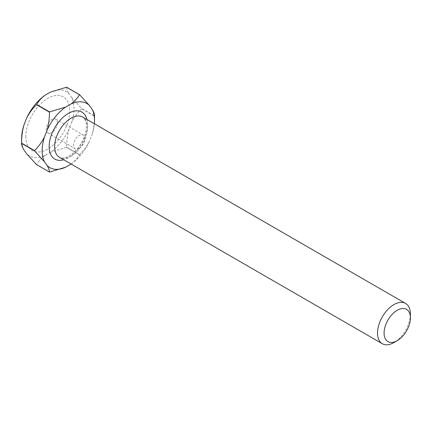 <?xml version="1.0" encoding="UTF-8"?>
<svg xmlns="http://www.w3.org/2000/svg" width="432" height="432" viewBox="0 0 432 432"><rect width="100%" height="100%" fill="white"/><g stroke="black" fill="none" stroke-linecap="round" stroke-linejoin="round"><path stroke-width="0.32" stroke-dasharray="2.16 1.62" d="M79.25 148.376A7.949 4.59 120 0 0 84.44 141.372A7.949 4.59 120 0 0 83.225 135.005A7.949 4.59 120 0 0 79.25 135.394A7.949 4.59 120 0 0 74.061 142.398A7.949 4.59 120 0 0 75.276 148.765A7.949 4.59 120 0 0 79.25 148.376M57.461 122.818A7.949 4.59 120 0 0 55.814 119.178A7.949 4.59 120 0 0 51.84 119.572A7.949 4.59 120 0 0 46.224 129.303A7.949 4.59 120 0 0 47.866 132.943A7.949 4.59 120 0 0 51.84 132.548A7.949 4.59 120 0 0 57.461 122.818M25.85 136.372A31.012 17.906 120 0 0 47.774 149.035A31.012 17.906 120 0 0 69.703 111.051A31.012 17.906 120 0 0 47.774 98.393A31.012 17.906 120 0 0 25.85 136.372M36.526 164.597A42.444 24.505 120 0 0 36.688 164.614L49.572 172.049M79.585 154.613A42.444 24.505 -60 0 1 79.423 154.818L66.539 147.377A42.444 24.505 120 0 0 66.701 147.177L79.585 154.613C83.527 150.811 86.848 146.286 89.543 141.043L92.221 134.147A37.017 21.373 120 0 0 94.36 123.752M92.221 134.147C93.836 128.282 94.597 122.278 94.511 116.149L81.626 108.707A42.444 24.505 120 0 0 81.626 108.491L94.511 115.933M50.452 92.102A37.017 21.373 -60 0 1 68.99 93.76L71.663 97.562A37.017 21.373 -60 0 1 71.663 122.283L68.99 129.173A37.017 21.373 -60 0 1 50.452 152.237L45.101 155.326A37.017 21.373 -60 0 1 26.563 153.668M23.89 149.861A37.017 21.373 -60 0 1 21.6 138.823M71.102 164.036A37.017 21.373 120 0 0 89.543 141.043M45.101 155.326C41.326 158.128 38.524 161.228 36.688 164.614M66.539 147.377L50.452 152.237M68.99 129.173C67.376 135.043 66.614 141.043 66.701 147.177M81.626 108.707C77.679 112.514 74.363 117.04 71.663 122.283M71.663 97.562L81.626 108.491M66.701 87.259C66.614 88.835 67.376 91.006 68.99 93.76M71.01 164.106C74.779 161.298 77.582 158.204 79.423 154.818M410.4 314.086A23.258 13.43 -60 0 1 393.957 342.565M86.951 119.475A27.135 15.665 -60 0 1 68.332 157.734A27.135 15.665 -60 0 1 63.693 159.759M71.075 156.152A23.258 13.43 120 0 0 86.265 135.659A23.258 13.43 120 0 0 82.701 117.023L85.347 120.226L86.265 123.903C86.616 126.943 86.211 130.442 85.061 134.39C81.761 144.169 76.453 151.362 69.136 155.963C62.111 159.5 60.086 157.583 59.443 157.307A23.258 13.43 120 0 0 71.075 156.152M55.814 119.178L83.225 135.005M47.866 132.943L75.276 148.765"/><path stroke-width="0.65" d="M397.246 310.284A18.608 10.741 120 0 0 384.086 333.072A18.608 10.741 120 0 0 397.246 340.67L393.957 342.565A23.258 13.43 -60 0 1 382.325 343.721A23.258 13.43 -60 0 1 378.761 325.085A23.258 13.43 -60 0 1 393.957 304.587A23.258 13.43 -60 0 1 405.583 303.437A23.258 13.43 -60 0 1 410.4 314.086L410.4 317.882A18.608 10.741 120 0 0 397.246 310.284M94.36 123.752A37.017 21.373 120 0 0 94.511 120.469A37.017 21.373 120 0 0 92.221 109.431L89.543 105.624A37.017 21.373 120 0 0 71.01 103.972L65.659 107.06A37.017 21.373 120 0 0 47.12 130.118L44.447 137.014A37.017 21.373 120 0 0 44.447 161.73L47.12 165.537A37.017 21.373 120 0 0 65.659 167.195L49.572 172.049A42.444 24.505 -60 0 1 49.41 172.039L36.526 164.597L26.563 153.668L23.89 149.861C22.275 147.107 21.514 144.941 21.6 143.365L34.484 150.8A42.444 24.505 -60 0 1 34.484 150.584L21.6 143.149A42.444 24.505 120 0 0 21.6 143.257A42.444 24.505 120 0 0 21.6 143.365M92.221 109.431C93.836 112.185 94.597 114.35 94.511 115.933A42.444 24.505 -60 0 1 94.511 116.041A42.444 24.505 -60 0 1 94.511 116.149M79.423 94.684A42.444 24.505 -60 0 1 79.585 94.694L66.701 87.259A42.444 24.505 120 0 0 66.539 87.242L79.423 94.684C77.582 98.075 74.779 101.169 71.01 103.972M49.41 112.12A42.444 24.505 -60 0 1 49.572 111.915L36.688 104.479A42.444 24.505 120 0 0 36.526 104.679L49.41 112.12C49.496 118.249 48.735 124.254 47.12 130.118M21.6 143.257L21.6 138.823A37.017 21.373 -60 0 1 23.89 125.145L26.563 118.249A37.017 21.373 -60 0 1 45.101 95.191L50.452 92.102L66.539 87.242M65.659 167.195L71.01 164.106A37.017 21.373 120 0 0 71.102 164.036M21.6 143.149C21.514 137.014 22.275 131.015 23.89 125.145M36.688 104.479C38.524 101.088 41.332 97.994 45.101 95.191M26.563 118.249C29.263 113.011 32.578 108.486 36.526 104.679M34.484 150.8L44.447 161.73M44.447 137.014C41.747 142.258 38.426 146.783 34.484 150.584M47.12 165.537C48.735 168.291 49.496 170.456 49.41 172.039M89.543 105.624L79.585 94.694M65.659 107.06L49.572 111.915M393.957 342.565L397.246 340.67A18.608 10.741 120 0 0 410.4 317.882M63.693 159.759A27.135 15.665 -60 0 1 49.291 143.878A27.135 15.665 -60 0 1 68.332 113.427A27.135 15.665 -60 0 1 86.951 119.475M405.583 303.437L82.701 117.023A23.258 13.43 120 0 0 71.075 118.174A23.258 13.43 120 0 0 55.879 138.667A23.258 13.43 120 0 0 59.443 157.307L382.325 343.721M94.511 120.469L94.511 116.041"/></g></svg>
